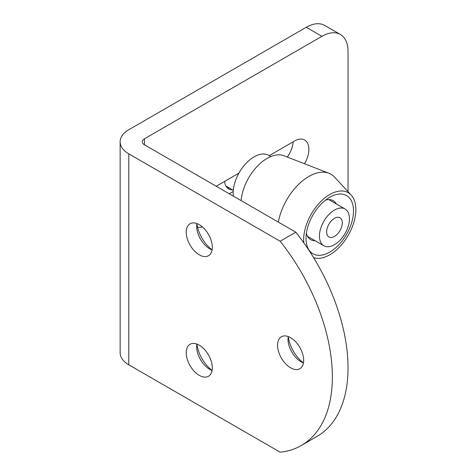 <?xml version="1.0" encoding="UTF-8"?>
<svg xmlns="http://www.w3.org/2000/svg" width="476" height="476" viewBox="0 0 476 476"><rect width="100%" height="100%" fill="white"/><g stroke="black" fill="none" stroke-linecap="round" stroke-linejoin="round"><path stroke-width="0.71" d="M353.507 210.892A33.588 19.391 -60 0 1 329.814 252.06A33.588 19.391 -60 0 1 306.008 238.446A33.588 19.391 -60 0 1 306.008 238.381A33.588 19.391 -60 0 1 329.755 197.242A33.588 19.391 -60 0 1 353.507 210.892M306.401 233.175A22.515 13.001 120 0 0 310.667 239.648A22.515 13.001 120 0 0 315.076 240.695M313.619 257.671A36.908 21.313 120 0 0 314.856 258.016A36.908 21.313 120 0 0 341.875 244.366A36.908 21.313 120 0 0 355.858 209.529A36.908 21.313 120 0 0 351.181 195.089L334.586 177.12A44.292 25.573 120 0 0 328.981 173.276L283.869 155.723A36.908 21.313 120 0 0 257.219 166.338A36.908 21.313 120 0 0 241.136 200.628M328.981 173.276A44.292 25.573 120 0 0 278.359 222.113M351.181 195.089A36.908 21.313 120 0 0 321.919 200.45A36.908 21.313 120 0 0 303.658 239.809A36.908 21.313 120 0 0 303.801 242.802M336.294 203.936A22.515 13.001 120 0 0 333.182 200.646A22.515 13.001 120 0 0 325.447 200.188M229.295 187.978A19.564 11.293 -60 0 1 227.189 187.746M224.636 181.386A19.564 11.293 120 0 0 228.629 188.871A19.564 11.293 120 0 0 232.425 189.787M196.874 344.088A25.835 14.917 -120 0 0 212.088 370.447A18.457 10.656 60 0 1 209.702 369.322L209.702 369.322A18.457 10.656 60 0 1 196.653 346.724A18.457 10.656 60 0 1 196.874 344.088M196.874 223.541A25.835 14.917 -120 0 0 212.088 249.9A18.457 10.656 60 0 1 209.702 248.775L209.702 248.775A18.457 10.656 60 0 1 196.653 226.171A18.457 10.656 60 0 1 196.874 223.541M288.218 336.556A25.835 14.917 -120 0 0 303.438 362.914A18.457 10.656 60 0 1 301.046 361.79L301.046 361.79A18.457 10.656 60 0 1 287.998 339.186A18.457 10.656 60 0 1 288.218 336.556M199.26 254.803A18.457 10.656 60 0 1 187.205 238.541A18.457 10.656 60 0 1 190.031 223.756A18.457 10.656 60 0 1 199.26 224.666A18.457 10.656 60 0 1 211.314 240.927A18.457 10.656 60 0 1 208.488 255.719A18.457 10.656 60 0 1 199.26 254.803M199.26 375.35A18.457 10.656 60 0 1 187.205 359.088A18.457 10.656 60 0 1 190.031 344.303A18.457 10.656 60 0 1 199.26 345.213A18.457 10.656 60 0 1 211.314 361.474A18.457 10.656 60 0 1 208.488 376.266A18.457 10.656 60 0 1 199.26 375.35M290.61 367.817A18.457 10.656 60 0 1 278.549 351.556A18.457 10.656 60 0 1 281.381 336.764A18.457 10.656 60 0 1 290.61 337.68A18.457 10.656 60 0 1 302.665 353.942A18.457 10.656 60 0 1 299.832 368.733A18.457 10.656 60 0 1 290.61 367.817M280.168 241.243A149.946 86.572 60 0 1 301.314 445.5A149.946 86.572 60 0 1 280.168 452.2L128.794 364.806A29.53 17.047 0 0 1 120.142 352.752L120.142 141.788A29.53 17.047 0 0 0 128.794 153.843L280.168 241.243L295.828 232.199L144.454 144.805A7.384 4.26 180 0 1 142.288 141.788A7.384 4.26 180 0 1 144.454 138.778L321.925 36.313L306.27 27.275L128.794 129.734A29.53 17.047 0 0 0 120.142 141.788M295.828 232.199A149.946 86.572 60 0 1 316.968 436.456L301.314 445.5M306.27 27.275A36.908 21.313 -60 0 1 324.721 25.442L340.382 34.486A36.908 21.313 120 0 1 348.027 51.384L348.027 191.673M229.277 193.78L233.228 191.495M287.331 157.068A20.301 11.721 120 0 0 293.156 141.824M197.546 227.177A20.301 11.721 120 0 0 202.389 226.909M304.509 163.756A20.301 11.721 120 0 0 304.676 140.033A20.301 11.721 120 0 0 294.525 141.039L269.243 155.634M238.904 173.151L216.229 186.241M340.382 34.486A36.908 21.313 120 0 0 321.925 36.313M334.455 218.341A11.073 6.39 -60 0 1 342.286 222.857A11.073 6.39 -60 0 1 334.455 236.423A11.073 6.39 -60 0 1 326.625 231.901A11.073 6.39 -60 0 1 334.455 218.341M233.377 196.148A29.53 17.047 -60 0 1 254.071 156.86A29.53 17.047 -60 0 1 268.833 155.396L270.808 156.539M334.455 210.053A21.224 12.251 120 0 0 320.592 228.754A21.224 12.251 120 0 0 323.841 245.759A21.224 12.251 120 0 0 334.455 244.712A21.224 12.251 120 0 0 348.319 226.005A21.224 12.251 120 0 0 345.064 209A21.224 12.251 120 0 0 334.455 210.053M128.794 153.843L128.794 364.806M144.454 138.778L144.454 144.805M314.856 258.016L313.66 257.742M225.939 186.039L233.317 190.299M307.555 236.358L323.841 245.759M328.779 199.599L345.064 209"/></g></svg>
